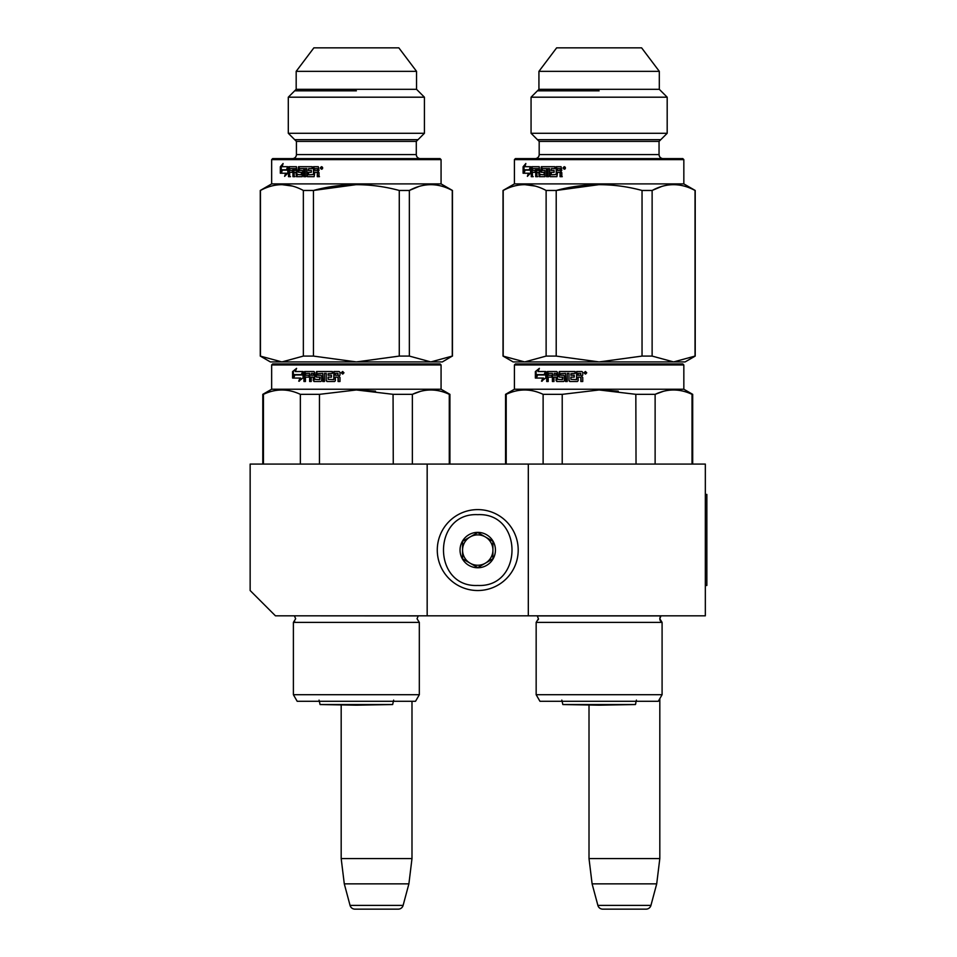 <?xml version="1.0" encoding="UTF-8"?>
<svg xmlns="http://www.w3.org/2000/svg" width="957" height="957" viewBox="0 0 957 957"><rect width="100%" height="100%" fill="white"/><g stroke="black" fill="none" stroke-linecap="round" stroke-linejoin="round"><path stroke-width="1.44" d="M427.169 615.818L427.169 464.085L250.148 464.085L250.148 590.529L275.437 615.818L528.312 615.818L528.312 464.085L705.333 464.085L705.333 615.818L528.312 615.818M427.169 464.085L528.312 464.085M589.01 704.998L589.01 858.573L592.108 883.861L597.886 905.406A5.06 5.06 33.8 0 0 602.766 909.15L646.047 909.15A5.06 5.06 -33.8 0 0 650.939 905.406L597.886 905.406M659.84 618.306L661 615.889L537.248 615.889L538.432 618.748L536.159 622.385L662.088 622.385L659.816 618.748L660.928 615.949M659.816 698.658L659.816 858.573L589.01 858.573M659.816 858.573L656.705 883.861L592.108 883.861M656.705 883.861L650.939 905.406M319.064 700.117L320.081 704.543L319.064 700.117L320.081 704.543L356.363 705.177L392.645 704.543L320.081 704.543L341.182 704.914L341.182 858.573L344.293 883.861L350.059 905.406A5.06 5.06 33.8 0 0 354.951 909.15L398.232 909.15A5.06 5.06 -33.8 0 0 403.112 905.406L350.059 905.406M411.988 701.29L411.988 858.573L341.182 858.573M411.988 858.573L408.89 883.861L344.293 883.861M408.89 883.861L403.112 905.406M398.232 909.15L354.951 909.15M477.746 590.529A40.457 40.457 0 0 0 518.204 550.06A40.457 40.457 0 0 0 477.746 509.603A40.457 40.457 0 0 0 437.277 550.06A40.457 40.457 0 0 0 477.746 590.529M477.746 585.469C523.407 587.658 523.419 512.473 477.746 514.663C432.074 512.473 432.074 587.658 477.746 585.469M477.746 567.764A17.705 17.705 0 0 0 495.439 550.06A17.705 17.705 0 0 0 477.746 532.367A17.705 17.705 0 0 0 460.042 550.06A17.705 17.705 0 0 0 477.746 567.764M477.746 567.585L492.915 558.828L492.915 541.303L477.746 532.547L462.566 541.303L462.566 558.828L477.746 567.585M470.15 536.925A15.168 15.168 0 0 1 485.331 536.925A15.168 15.168 0 0 0 462.566 550.06A15.168 15.168 0 0 0 485.331 563.206A15.168 15.168 0 0 0 485.331 536.925A15.168 15.168 0 0 1 492.915 550.06M485.331 563.206A15.168 15.168 0 0 1 462.566 550.06M350.106 701.29L359.521 701.29M370.526 363.947L440.064 363.947L356.363 363.947L440.064 363.947L441.069 364.964L441.069 389.236L449.922 394.344L449.922 464.085M341.828 363.947L272.661 363.947L278.475 363.947L272.661 363.947L271.644 364.964L441.069 364.964M356.363 363.947L272.661 363.947L356.363 363.947M348.324 363.947L280.497 363.947L348.324 363.947M360.657 363.947L432.229 363.947L360.657 363.947M419.322 622.385L293.392 622.385L295.665 618.748L294.409 615.818L418.233 615.889L417.049 618.748L419.322 622.385L419.322 694.71L293.392 694.71L293.392 622.385L293.392 694.71L297.184 701.29L293.392 694.71M419.322 694.71L415.529 701.29L297.184 701.29M263.45 464.085L263.45 394.344L262.792 394.344L262.792 464.085L262.792 394.344L270.376 389.966M300.354 464.085L300.354 394.344C288.057 388.542 275.748 388.542 263.45 394.344M319.459 464.085L319.459 394.344L300.354 394.344M449.276 464.085L449.276 394.344L449.922 394.344M393.267 464.085L393.064 394.296M375.527 391.186L356.363 389.966L393.267 394.344L412.371 394.344C424.669 388.542 436.966 388.542 449.276 394.344M420.29 391.425L412.371 394.344L412.371 464.085M319.459 394.344L356.363 389.966M441.069 389.236L271.644 389.236L262.792 394.344M301.479 374.977L303.034 371.531L303.034 377.955L298.728 381.185L300.091 378.063L292.878 378.063L294.134 374.977L302.137 374.977L303.034 372.955M293.643 378.063L294.876 374.977M300.761 378.063L300.091 378.063L300.761 378.063L299.409 381.185M292.591 371.579L292.591 378.063L293.99 374.618L301.323 374.618L302.711 371.531L295.258 371.531L296.598 368.349L292.591 371.579L296.239 369.211M294.732 374.618L293.356 378.063L293.356 376.879M293.356 376.173L293.356 371.579M333.826 379.63L333.849 371.531L339.185 371.531L339.998 372.321L339.998 375.12L338.79 376.292L339.998 377.453L339.998 381.496L338.072 381.496L338.072 377.931L337.271 377.142L335.369 377.142L335.369 380.719L334.591 381.496L326.983 381.496L326.241 380.719L326.241 373.409L324.483 373.409L324.483 381.496L322.736 381.496L322.736 373.409L317.557 373.708L317.832 375.276L320.93 375.276L321.648 376.065L321.648 380.719L320.93 381.496L314.004 381.496L313.322 377.142L311.204 377.142L311.204 381.496L309.637 381.496L309.637 373.409L305.69 373.409L305.45 375.276L309.003 375.276L309.003 377.142L305.45 377.142L305.45 381.496L303.943 381.496L303.943 372.321L304.577 371.531L314.004 371.531L314.686 372.321L314.686 379.319L319.614 379.63L319.614 377.142L316.552 377.142L315.858 376.364L316.552 371.531L332.354 371.531L332.354 373.409L328.119 373.708L328.119 375.276L331.457 375.276L331.457 377.142L328.119 377.142L328.119 379.319L333.826 379.63L334.125 371.531M317.018 377.142L316.336 376.364L317.018 371.531M319.889 379.319L320.057 377.142M309.637 373.409L310.188 381.496M313.322 377.142L313.322 380.719M322.736 373.409L323.143 381.496M326.241 373.409L326.241 380.719M343.982 372.799L342.642 374.055L341.314 372.799L342.642 371.531L343.982 372.799M342.726 374.055L341.493 372.799L342.726 371.531M338.288 381.496L338.288 377.931L337.498 377.142M313.322 373.708L313.322 375.276L311.204 375.276L311.468 373.409L313.071 373.409M337.761 373.409L335.369 373.409L335.369 375.276L338.072 375.276L337.761 373.409M338.072 375.276L337.977 373.409M313.836 375.276L313.836 373.708M312.006 373.409L313.585 373.409M304.577 381.496L305.187 371.531M314.506 381.496L313.836 380.719M327.33 381.496L326.6 380.719M342.092 373.685L342.367 372.895L343.264 373.685L343.108 371.902L342.092 371.902L342.092 373.685M452.278 356.088L442.337 361.925L430.817 361.925L452.278 356.088L452.278 190.467C437.971 182.751 423.664 182.751 409.357 190.467L399.272 190.467L399.272 356.088L356.363 361.925L313.441 356.088L313.441 190.467C342.056 182.751 370.67 182.751 399.272 190.467M409.357 190.467L409.357 356.088L430.817 361.925L281.896 361.925L260.268 356.088L260.268 190.467L271.644 183.9L271.644 159.628L441.069 159.628L440.064 158.611L272.661 158.611L417.91 158.611M322.318 167.068L321.396 167.068M322.449 167.212L322.449 168.731M322.449 168.851L321.971 168.061M321.636 168.085L321.396 168.851L321.396 168.061M320.966 168.791L320.966 167.14M321.038 167.068L321.684 166.721M321.684 169.21L321.026 168.851M322.712 167.965L321.468 169.233L320.248 167.965L321.468 166.697L322.712 167.965M318.298 166.697L313.477 166.697L313.477 174.497L313.992 166.697L318.298 166.697L319.04 170.298L317.939 171.459L319.04 172.619L319.04 176.662L317.281 176.662L317.281 173.097L317.748 176.662L319.482 176.662M317.281 173.097L317.03 172.32L314.841 172.32L314.135 176.662L307.998 176.662L306.778 175.885L306.778 168.576L307.364 175.885M314.135 176.662L307.424 176.662L306.778 175.885M306.778 168.576L305.247 168.576L305.247 176.662L303.764 176.662L303.764 168.576L304.386 168.576L304.386 176.662L305.857 176.662M303.764 168.576L299.613 168.576L299.613 170.442L302.221 170.442L300.295 170.442M302.221 170.442L302.831 171.231L302.221 176.662L297.172 176.662L296.634 172.32L295.904 172.32L296.634 172.32M302.221 176.662L296.455 176.662L295.904 172.32L294.194 172.32L294.194 176.662L292.938 176.662L292.938 168.576L293.691 168.576L293.691 176.662L294.935 176.662M292.938 168.576L289.839 168.576L289.66 170.442L292.435 170.442L290.45 170.442M292.435 170.442L292.435 172.32L290.45 172.32M292.435 172.32L289.66 172.32L289.66 176.662L288.512 176.662L288.512 167.487L289.325 167.487L289.325 176.662L290.45 176.662M288.512 167.487L288.99 166.697L296.455 166.697L289.792 166.697L289.325 167.487M296.455 166.697L297.017 174.497L301.778 174.796L301.12 174.796L302.005 174.497L301.778 172.32L298.548 172.32L297.974 171.53L299.242 172.32M301.347 174.497L301.347 172.619L302.005 172.619M297.974 171.53L298.548 166.697L312.138 166.697L299.242 166.697L298.68 171.53M312.138 166.697L312.138 168.576L309.231 168.576M312.138 168.576L308.668 168.576L308.405 170.442L311.348 170.442L308.979 170.442M311.348 170.442L311.348 172.32L308.979 172.32M311.348 172.32L308.405 172.32L308.668 174.796L313.477 174.497M295.689 168.576L294.397 168.576L294.194 170.442L296.634 170.442L295.904 170.442L295.689 168.576L296.419 168.576L295.139 168.576M317.281 170.442L317.473 168.576L314.841 168.576L314.841 170.442L317.748 170.442L317.473 168.576M296.419 168.576L296.634 170.442M317.748 173.097L317.03 172.32M283.045 166.697L287.567 166.697L286.526 169.784L282.171 169.784L281.238 173.229L280.521 173.229L286.466 173.229L285.892 175.035M286.526 169.784L281.274 169.784L280.329 173.229L280.329 166.757L281.238 166.757L281.238 169.915M281.238 170.621L281.238 173.229M282.638 165.047L281.238 166.757M280.329 166.757L283.093 163.515L282.159 166.697L287.567 166.697M287.806 169.138L287.483 170.143L281.382 170.143L280.521 173.229M282.267 170.143L281.43 173.229M285.617 173.229L284.624 176.351L287.806 173.121L287.806 166.697L286.645 170.143M415.888 158.611L420.338 158.611A4.043 4.043 -47.7 0 1 416.295 154.567L416.295 141.409L296.431 141.409L288.296 133.286L288.296 97.195L296.18 89.324L296.18 71.344L313.872 47.85L296.18 71.344L416.546 71.344L398.842 47.85L313.872 47.85M416.295 141.409L424.418 133.286L424.418 97.195L416.546 89.324L416.546 71.344M416.546 89.324L296.18 89.324L288.296 97.195L424.418 97.195M424.418 133.286L288.296 133.286L288.296 97.195M416.295 154.567L296.431 154.567L296.431 141.409L288.296 133.286M296.431 154.567A4.043 4.043 47.8 0 1 292.387 158.611L317.162 158.611L272.661 158.611L271.644 159.628L272.661 158.611L317.162 158.611L292.387 158.611A4.043 4.043 47.8 0 0 296.431 154.567L296.431 141.409M452.458 356.088L452.458 190.467L441.069 183.9L271.644 183.9L271.644 159.628M441.069 183.9L441.069 159.628L440.064 158.611M356.363 184.629L313.441 190.467L303.357 190.467L303.357 356.088L313.441 356.088M292.292 186.053L281.896 184.629M303.357 356.088L281.896 361.925L270.376 361.925L260.268 356.088L260.268 190.467L271.644 183.9M260.448 356.088L260.448 190.467C274.755 182.751 289.05 182.751 303.357 190.467M418.592 186.603L409.56 190.359M409.357 356.088L399.272 356.088M321.217 168.851L320.966 167.068L321.911 167.068L322.042 168.851L321.564 168.061L321.217 168.851M294.672 139.662L418.053 139.662M356.363 90.831L294.672 90.831M305.714 363.947L272.661 363.947M283.87 363.947L307.747 363.947C271.908 363.947 271.908 363.947 307.747 363.947L343.001 363.947M405.541 363.947L394.691 363.947M328.418 363.947L314.506 363.947M343.108 363.947L350.657 363.947M440.064 363.947L408.914 363.947M307.03 363.947C272.135 363.947 272.135 363.947 307.03 363.947M395.552 158.611L434.598 158.611M320.798 363.947L326.433 363.947L320.798 363.947M329.411 363.947L348.456 363.947L329.411 363.947M404.978 363.947C440.806 363.947 440.806 363.947 404.978 363.947C440.806 363.947 440.806 363.947 404.978 363.947M289.792 158.611L273.618 158.611L289.792 158.611M307.747 363.947C271.908 363.947 271.908 363.947 307.747 363.947M364.306 363.947L394.739 363.947L364.306 363.947M592.873 701.29L602.276 701.29M613.281 363.947L682.819 363.947L599.118 363.947L682.819 363.947L683.836 364.964L683.836 389.236L692.689 394.344L692.689 464.085L692.689 394.344L692.031 394.344L692.031 464.085M548.481 363.947L561.197 363.947M599.118 363.947L515.416 363.947L599.118 363.947M591.091 363.947L523.264 363.947L591.091 363.947M603.424 363.947L674.984 363.947L603.424 363.947M522.127 363.947L515.416 363.947L514.411 364.964L683.836 364.964L683.836 389.236L692.689 394.344M539.951 701.29L658.296 701.29L662.088 694.71L536.159 694.71L536.159 622.385L536.159 694.71L539.951 701.29L536.159 694.71M506.205 464.085L506.205 394.344L505.559 394.344L505.559 464.085L505.559 394.344L514.411 389.236L505.559 394.344M543.121 464.085L543.121 394.344C530.812 388.542 518.515 388.542 506.205 394.344M562.214 464.085L562.214 394.344L543.121 394.344M636.034 464.085L635.831 394.296M618.282 391.186L599.118 389.966L636.034 394.344L655.126 394.344C667.424 388.542 679.733 388.542 692.031 394.344M663.057 391.425L655.126 394.344L655.126 464.085M562.214 394.344L599.118 389.966M651.669 363.947L682.819 363.947L683.836 364.964L683.836 389.236L514.411 389.236L514.411 364.964L514.411 389.236M544.246 374.977L545.789 371.531L545.789 377.955L541.483 381.185L542.858 378.063L535.645 378.063L536.901 374.977L544.892 374.977L545.789 372.955M536.399 378.063L537.643 374.977M543.528 378.063L542.858 378.063L543.528 378.063L542.176 381.185M535.358 371.579L535.358 378.063L536.757 374.618L544.078 374.618L545.466 371.531L538.025 371.531L539.365 368.349L535.358 371.579L538.994 369.211M537.499 374.618L536.123 378.063L536.123 376.879M536.123 376.173L536.123 371.579M576.581 379.63L576.616 371.531L581.952 371.531L582.753 372.321L582.753 375.12L581.557 376.292L582.753 377.453L582.753 381.496L580.827 381.496L580.827 377.931L580.026 377.142L578.136 377.142L578.136 380.719L577.346 381.496L569.75 381.496L568.996 380.719L568.996 373.409L567.238 373.409L567.238 381.496L565.503 381.496L565.503 373.409L560.323 373.708L560.587 375.276L563.685 375.276L564.403 376.065L564.403 380.719L563.685 381.496L556.771 381.496L556.089 377.142L553.971 377.142L553.971 381.496L552.392 381.496L552.392 373.409L548.457 373.409L548.205 375.276L551.77 375.276L551.77 377.142L548.205 377.142L548.205 381.496L546.71 381.496L546.71 372.321L547.332 371.531L556.771 371.531L557.441 372.321L557.441 379.319L562.381 379.63L562.381 377.142L559.307 377.142L558.613 376.364L559.307 371.531L575.109 371.531L575.109 373.409L570.886 373.708L570.886 375.276L574.212 375.276L574.212 377.142L570.886 377.142L570.886 379.319L576.581 379.63L576.88 371.531M559.785 377.142L559.103 376.364L559.785 371.531M562.656 379.319L562.824 377.142M552.392 373.409L552.955 381.496M556.089 377.142L556.089 380.719M565.503 373.409L565.898 381.496M568.996 373.409L568.996 380.719M586.737 372.799L585.397 374.055L584.069 372.799L585.397 371.531L586.737 372.799M585.481 374.055L584.249 372.799L585.481 371.531M581.043 381.496L581.043 377.931L580.253 377.142M556.089 373.708L556.089 375.276L553.971 375.276L554.235 373.409L555.826 373.409M580.516 373.409L578.136 373.409L578.136 375.276L580.827 375.276L580.516 373.409M580.827 375.276L580.743 373.409M556.603 375.276L556.603 373.708M554.761 373.409L556.34 373.409M547.332 381.496L547.954 371.531M557.273 381.496L556.603 380.719M570.097 381.496L569.355 380.719M584.859 373.685L585.122 372.895L586.019 373.685L585.875 371.902L584.859 371.902L584.859 373.685M685.104 361.925L695.213 356.088L685.104 361.925L673.584 361.925L695.033 356.088L695.033 190.467C680.738 182.751 666.431 182.751 652.124 190.467L642.039 190.467L642.039 356.088L599.118 361.925L556.208 356.088L556.208 190.467C584.823 182.751 613.425 182.751 642.039 190.467M695.213 356.088L695.213 190.467L695.033 356.088M652.124 190.467L652.124 356.088L673.584 361.925L524.663 361.925L503.023 356.088L503.023 190.467L514.411 183.9L514.411 159.628L683.836 159.628L682.819 158.611L515.416 158.611L662.364 158.611M565.073 167.068L564.152 167.068M565.216 167.212L565.216 168.731M565.216 168.851L564.738 168.061M564.391 168.085L564.152 168.851L564.152 168.061M563.733 168.791L563.733 167.14M563.793 167.068L564.451 166.721M564.451 169.21L563.781 168.851M565.467 167.965L564.235 169.233L563.015 167.965L564.235 166.697L565.467 167.965M561.065 166.697L556.244 166.697L556.244 174.497L556.759 166.697L561.065 166.697L561.807 170.298L560.706 171.459L561.807 172.619L561.807 176.662L560.048 176.662L560.048 173.097L560.515 176.662L562.249 176.662M560.048 173.097L559.797 172.32L557.608 172.32L556.902 176.662L550.765 176.662L549.533 175.885L549.533 168.576L550.131 175.885M556.902 176.662L550.179 176.662L549.533 175.885M549.533 168.576L548.014 168.576L548.014 176.662L546.519 176.662L546.519 168.576L547.153 168.576L547.153 176.662L548.624 176.662M546.519 168.576L542.38 168.576L542.38 170.442L544.988 170.442L543.05 170.442M544.988 170.442L544.988 176.662L539.939 176.662L539.389 172.32L538.671 172.32L539.389 172.32M544.988 176.662L539.222 176.662L538.671 172.32L536.961 172.32L536.961 176.662L535.705 176.662L535.705 168.576L536.458 168.576L536.458 176.662L537.702 176.662M535.705 168.576L532.606 168.576L532.415 170.442L535.202 170.442L533.216 170.442M535.202 170.442L535.202 172.32L533.216 172.32M535.202 172.32L532.415 172.32L532.415 176.662L531.267 176.662L531.267 167.487L532.08 167.487L532.08 176.662L533.216 176.662M531.267 167.487L531.745 166.697L539.222 166.697L532.547 166.697L532.08 167.487M539.222 166.697L539.772 174.497L544.533 174.796L543.875 174.796L544.76 174.497L544.533 172.32L541.315 172.32L540.741 171.53L541.997 172.32M544.102 174.497L544.102 172.619L544.76 172.619M540.741 171.53L541.315 166.697L554.904 166.697L541.997 166.697L541.435 171.53M554.904 166.697L554.904 168.576L551.998 168.576M554.904 168.576L551.423 168.576L551.172 170.442L554.103 170.442L551.746 170.442M554.103 170.442L554.103 172.32L551.746 172.32M554.103 172.32L551.172 172.32L551.423 174.796L556.244 174.497M538.456 168.576L537.164 168.576L536.961 170.442L539.389 170.442L538.671 170.442L538.456 168.576L539.186 168.576L537.906 168.576M560.048 170.442L560.228 168.576L557.608 168.576L557.608 170.442L560.515 170.442L560.228 168.576M539.186 168.576L539.389 170.442M560.515 173.097L559.797 172.32M525.812 166.697L530.334 166.697L529.293 169.784L524.938 169.784L524.005 173.229L523.288 173.229L529.221 173.229L528.647 175.035M529.293 169.784L524.041 169.784L523.096 173.229L523.096 166.757L524.005 166.757L524.005 169.915M524.005 170.621L524.005 173.229M525.405 165.047L524.005 166.757M523.096 166.757L525.86 163.515L524.914 166.697L530.334 166.697M530.573 169.138L530.238 170.143L524.137 170.143L523.288 173.229M525.034 170.143L524.197 173.229M528.384 173.229L527.379 176.351L530.573 173.121L530.573 166.697L529.412 170.143M539.186 154.567A4.043 4.043 47.8 0 1 535.142 158.611L559.929 158.611L535.142 158.611A4.043 4.043 47.8 0 0 539.186 154.567L539.186 141.409L539.186 154.567L659.05 154.567L659.05 141.409L659.05 154.567A4.043 4.043 -47.7 0 0 663.105 158.611A4.043 4.043 -47.7 0 1 659.05 154.567L659.05 141.409L539.186 141.409L531.063 133.286L531.063 97.195L538.935 89.324L538.935 71.344L556.639 47.85L641.609 47.85L659.313 71.344L641.609 47.85L659.313 71.344L538.935 71.344L556.639 47.85M659.05 141.409L667.185 133.286L659.05 141.409L667.185 133.286L667.185 97.195L659.313 89.324L659.313 71.344L659.313 89.324L538.935 89.324L531.063 97.195L667.185 97.195L659.313 89.324M667.185 133.286L667.185 97.195L667.185 133.286L531.063 133.286L531.063 97.195M695.033 190.467L683.836 183.9L514.411 183.9L514.411 159.628L515.416 158.611L559.929 158.611L515.416 158.611L514.411 159.628L515.416 158.611L559.929 158.611L532.559 158.611M695.213 190.467L683.836 183.9L683.836 159.628L682.819 158.611L660.665 158.611M599.118 184.629L556.208 190.467L546.124 190.467L546.124 356.088L556.208 356.088M535.059 186.053L524.663 184.629M546.124 356.088L524.663 361.925L513.143 361.925L503.023 356.088L503.023 190.467L514.411 183.9M503.203 356.088L503.203 190.467C517.51 182.751 531.817 182.751 546.124 190.467M661.359 186.603L652.327 190.359M652.124 356.088L642.039 356.088M563.972 168.851L563.733 167.068L564.666 167.068L564.809 168.851L564.319 168.061L563.972 168.851M537.427 139.662L660.808 139.662M599.118 90.831L537.427 90.831M635.795 703.61L635.4 704.543L599.118 705.177L562.848 704.543L561.819 700.117L562.848 704.543L635.4 704.543L636.417 700.117M683.836 173.229L683.836 159.628L682.819 158.611M550.622 363.947L585.756 363.947M648.308 363.947L637.458 363.947M571.185 363.947L557.273 363.947M585.875 363.947L593.412 363.947M549.785 363.947C514.89 363.947 514.89 363.947 549.785 363.947M560.862 363.947L572.178 363.947M683.836 163.515L683.836 166.697M677.006 158.611L658.643 158.611M515.56 158.611L535.884 158.611M683.836 163.611L683.836 159.628M584.583 363.947L561.926 363.947M514.411 364.964L515.416 363.947L521.242 363.947M526.637 363.947L550.514 363.947C514.675 363.947 514.675 363.947 550.514 363.947M563.565 363.947L569.2 363.947M647.733 363.947C683.573 363.947 683.573 363.947 647.733 363.947M559.929 158.611L543.72 158.611M663.105 158.611L638.319 158.611M665.689 158.611L682.688 158.611M705.333 494.434L706.852 494.434L706.852 585.469L705.333 585.469M271.644 364.964L271.644 389.236L271.644 364.964M392.645 704.543L393.662 700.117M294.648 621.428L293.512 622.325M296.18 89.324L296.18 71.344M296.335 155.417L295.88 156.601M294.923 157.714L293.811 158.348M416.379 155.417L416.845 156.601M417.802 157.714L418.915 158.348M270.376 361.925L260.268 356.088M341.182 704.914L320.081 704.543L341.182 704.914M661.12 621.727L662.088 622.385L662.088 694.71L662.088 622.385L662.088 694.71L658.296 701.29M660.725 616.188L660.055 617.361M660.258 620.603L661.06 621.667M659.84 619.191L660.103 620.268M682.819 363.947L683.836 364.964M538.324 619.693L538.432 618.796M683.836 389.236L685.104 389.966M539.102 155.417L538.635 156.601M537.678 157.714L536.578 158.348M659.146 155.417L659.612 156.601M660.557 157.714L661.67 158.348M515.416 158.611L514.411 159.628M683.836 183.9L685.104 184.629M513.143 361.925L503.023 356.088M561.819 700.117L562.848 704.543"/></g></svg>
